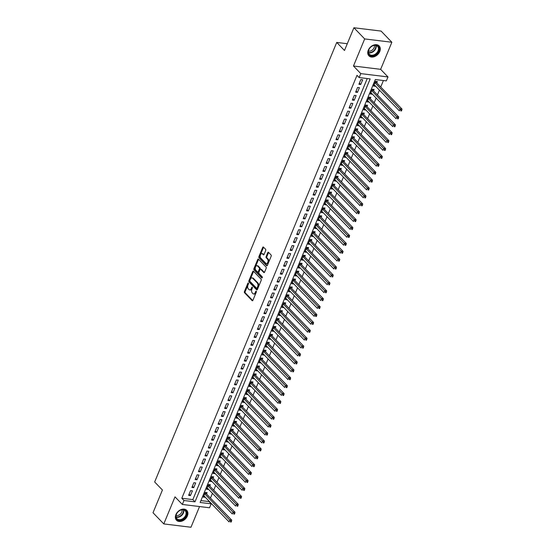 <?xml version="1.0" encoding="UTF-8"?>
<svg xmlns="http://www.w3.org/2000/svg" width="555" height="555" viewBox="0 0 555 555"><rect width="100%" height="100%" fill="white"/><g stroke="black" fill="none" stroke-linecap="round" stroke-linejoin="round"><path stroke-width="0.83" d="M248.376 283.064A0.624 0.368 -83 0 0 247.856 283.3L244.436 291.541A0.895 0.527 -83 0 0 244.54 292.756L252.157 300.657A0.895 0.527 -83 0 0 252.372 300.768A0.895 0.527 -83 0 0 252.9 300.317L256.32 292.076A0.624 0.368 -83 0 0 255.723 291.458L255.286 292.527A2.865 1.679 -83 0 1 253.579 293.97A2.865 1.679 -83 0 1 252.9 293.609L252.268 292.95A2.865 1.679 -83 0 1 251.942 289.058L252.379 287.996A0.624 0.368 -83 0 0 251.79 287.379L251.346 288.447A2.865 1.679 -83 0 1 249.646 289.89A2.865 1.679 -83 0 1 248.966 289.523L248.328 288.864A2.865 1.679 -83 0 1 248.002 284.979L248.446 283.91A0.624 0.368 -83 0 0 248.376 283.064M368.284 50.165A7.118 5.217 136 0 0 368.888 55.812A7.118 5.217 136 0 0 374.625 56.575A7.118 5.217 136 0 0 379.745 51.573A7.118 5.217 136 0 0 379.141 45.926A7.118 5.217 136 0 0 373.404 45.163A7.118 5.217 136 0 0 368.284 50.165M175.907 514.61A7.118 5.217 136 0 0 176.511 520.25A7.118 5.217 136 0 0 182.248 521.013A7.118 5.217 136 0 0 187.368 516.011A7.118 5.217 136 0 0 186.764 510.371A7.118 5.217 136 0 0 181.027 509.601A7.118 5.217 136 0 0 175.907 514.61M265.692 250.52A0.895 0.527 -83 0 0 265.595 249.306L263.458 247.093A0.895 0.527 -83 0 0 263.243 246.975A0.895 0.527 -83 0 0 262.709 247.426L258.921 256.583A0.895 0.527 -83 0 0 259.019 257.798L266.636 265.699A0.895 0.527 -83 0 0 266.851 265.81A0.895 0.527 -83 0 0 267.385 265.366L271.173 256.209A0.895 0.527 -83 0 0 271.076 254.995L268.495 252.317A0.895 0.527 -83 0 0 268.28 252.199A0.895 0.527 -83 0 0 267.746 252.65L266.123 256.57A0.895 0.527 -83 0 0 266.227 257.784L267.503 259.116A2.393 1.401 -83 0 1 267.94 261.877A2.393 1.401 -83 0 1 266.358 263.57A2.393 1.401 -83 0 1 265.789 263.264L260.774 258.061A2.393 1.401 -83 0 1 260.337 255.3A2.393 1.401 -83 0 1 261.925 253.607A2.393 1.401 -83 0 1 262.494 253.912L263.327 254.78A0.895 0.527 -83 0 0 263.542 254.891A0.895 0.527 -83 0 0 264.069 254.44L265.692 250.52M359.154 77.561L360.792 73.607L387.98 76.937L386.342 80.884L375.319 79.538L200.133 502.476L211.157 503.822L209.519 507.776L182.331 504.446L183.969 500.499L194.992 501.845L370.178 78.907L359.154 77.561L356.997 75.32L181.811 498.258L183.969 500.499M182.331 504.446L175.005 496.85L163.787 523.92L153.007 512.744L162.421 490.016L154.665 481.969L336.725 42.43L344.488 50.477L353.903 27.75L364.677 38.926L353.466 66.003L360.792 73.607M253.462 271.222A0.895 0.527 -83 0 0 253.246 271.111A0.895 0.527 -83 0 0 252.712 271.561L248.924 280.719A0.895 0.527 -83 0 0 249.022 281.933L256.639 289.835A0.895 0.527 -83 0 0 256.854 289.946A0.895 0.527 -83 0 0 257.388 289.495L261.176 280.337A0.895 0.527 -83 0 0 261.079 279.123L253.462 271.222M253.919 268.648L257.714 259.497A0.895 0.527 -83 0 1 258.248 259.046A0.895 0.527 -83 0 1 258.457 259.157L266.074 267.059A0.895 0.527 -83 0 1 266.178 268.273L264.555 272.193A0.895 0.527 -83 0 1 264.02 272.644A0.895 0.527 -83 0 1 263.812 272.526L260.718 269.328A0.895 0.527 -83 0 0 260.51 269.21A0.895 0.527 -83 0 0 259.976 269.661L258.901 272.262A0.895 0.527 -83 0 0 258.998 273.476L262.217 276.813A0.624 0.368 -83 0 1 261.766 277.895L254.024 269.869A0.895 0.527 -83 0 1 253.919 268.648L254.655 268.738L258.45 259.587L257.714 259.497M353.903 27.75L381.084 31.08L391.865 42.256L364.677 38.926M163.787 523.92L190.975 527.25L199.543 506.555M375.506 86.094L374.07 84.901M376.81 82.938L377.386 81.557L375.548 81.328L373.584 86.074L375.423 86.302M372.232 93.996L370.796 92.803M373.536 90.847L374.112 89.459L372.273 89.237L370.31 93.982L372.148 94.204M368.957 101.905L367.521 100.712M370.261 98.748L370.837 97.368L368.999 97.139L367.035 101.884L368.874 102.113M365.683 109.807L364.246 108.614M366.987 106.657L367.563 105.27L365.724 105.048L363.761 109.793L365.599 110.015M362.408 117.716L360.972 116.522M363.712 114.559L364.288 113.178L362.45 112.949L360.486 117.695L362.325 117.924M359.134 125.617L357.697 124.424M360.438 122.468L361.014 121.08L359.175 120.858L357.212 125.603L359.05 125.825M355.859 133.526L354.423 132.333M357.163 130.369L357.739 128.989L355.901 128.76L353.937 133.505L355.776 133.734M352.585 141.428L351.149 140.235M353.889 138.278L354.465 136.891L352.626 136.669L350.663 141.414L352.501 141.636M349.31 149.337L347.874 148.143M350.614 146.18L351.19 144.799L349.352 144.577L347.388 149.316L349.227 149.545M346.036 157.238L344.6 156.045M347.34 154.089L347.916 152.701L346.077 152.479L344.114 157.225L345.952 157.447M342.761 165.147L341.325 163.954M344.065 161.991L344.641 160.61L342.803 160.388L340.839 165.126L342.678 165.355M339.487 173.049L338.05 171.856M340.791 169.899L341.367 168.512L339.528 168.29L337.565 173.035L339.403 173.257M336.212 180.958L334.776 179.764M337.516 177.801L338.092 176.421L336.254 176.199L334.29 180.937L336.129 181.166M332.938 188.86L331.501 187.666M334.242 185.71L334.818 184.322L332.979 184.1L331.016 188.846L332.854 189.068M329.663 196.768L328.227 195.575M330.967 193.612L331.543 192.231L329.705 192.009L327.741 196.748L329.58 196.976M326.389 204.67L324.952 203.477M327.693 201.52L328.269 200.14L326.43 199.911L324.467 204.656L326.305 204.878M323.114 212.579L321.678 211.386M324.418 209.422L324.994 208.042L323.156 207.82L321.192 212.558L323.031 212.787M319.84 220.481L318.403 219.287M321.144 217.331L321.72 215.95L319.881 215.722L317.918 220.467L319.756 220.689M316.565 228.389L315.129 227.196M317.869 225.233L318.445 223.852L316.607 223.63L314.643 228.369L316.482 228.598M313.291 236.291L311.854 235.098M314.595 233.142L315.171 231.761L313.332 231.532L311.369 236.277L313.207 236.499M310.016 244.2L308.58 243.007M311.32 241.043L311.896 239.663L310.058 239.441L308.094 244.179L309.933 244.408M306.742 252.102L305.305 250.909M308.046 248.952L308.622 247.572L306.783 247.343L304.82 252.088L306.658 252.31M303.467 260.011L302.031 258.817M304.771 256.854L305.347 255.473L303.509 255.251L301.545 259.99L303.384 260.219M300.193 267.912L298.756 266.719M301.497 264.763L302.073 263.382L300.234 263.153L298.271 267.899L300.109 268.12M296.918 275.821L295.482 274.628M298.222 272.671L298.798 271.284L296.96 271.062L294.996 275.8L296.835 276.029M293.644 283.723L292.207 282.53M294.948 280.573L295.524 279.193L293.685 278.964L291.722 283.709L293.56 283.931M290.369 291.632L288.933 290.438M291.673 288.482L292.249 287.095L290.411 286.873L288.447 291.611L290.286 291.84M287.095 299.534L285.659 298.347M288.399 296.384L288.975 295.003L287.136 294.774L285.173 299.52L287.011 299.742M283.82 307.442L282.384 306.249M285.124 304.293L285.7 302.905L283.862 302.683L281.898 307.421L283.737 307.65M280.546 315.344L279.109 314.158M281.85 312.194L282.426 310.814L280.587 310.585L278.624 315.33L280.462 315.552M277.271 323.253L275.835 322.06M278.575 320.103L279.151 318.716L277.313 318.494L275.349 323.232L277.188 323.461M273.997 331.155L272.56 329.968M275.301 328.005L275.877 326.624L274.038 326.396L272.075 331.141L273.913 331.363M270.722 339.063L269.286 337.87M272.026 335.914L272.602 334.526L270.764 334.304L268.8 339.05L270.639 339.272M267.448 346.965L266.012 345.779M268.752 343.816L269.328 342.435L267.489 342.206L265.526 346.951L267.364 347.173M264.173 354.874L262.737 353.681M265.477 351.724L266.053 350.337L264.215 350.115L262.251 354.86L264.09 355.082M260.899 362.776L259.462 361.589M262.203 359.626L262.779 358.246L260.94 358.017L258.977 362.762L260.815 362.984M257.624 370.685L256.188 369.491M258.928 367.535L259.504 366.147L257.666 365.925L255.702 370.671L257.541 370.893M254.35 378.586L252.913 377.4M255.654 375.437L256.23 374.056L254.391 373.827L252.428 378.572L254.266 378.794M251.075 386.495L249.639 385.302M252.379 383.345L252.955 381.958L251.117 381.736L249.153 386.481L250.992 386.703M247.801 394.404L246.364 393.211M249.105 391.247L249.681 389.867L247.842 389.638L245.879 394.383L247.717 394.605M244.526 402.306L243.09 401.112M245.83 399.156L246.406 397.769L244.568 397.546L242.604 402.292L244.443 402.514M241.252 410.214L239.815 409.021M242.556 407.058L243.132 405.677L241.293 405.448L239.33 410.194L241.168 410.423M237.977 418.116L236.541 416.923M239.281 414.967L239.857 413.579L238.019 413.357L236.055 418.102L237.894 418.324M234.703 426.025L233.267 424.832M236.007 422.868L236.583 421.488L234.744 421.259L232.781 426.004L234.619 426.233M231.428 433.927L229.992 432.733M232.732 430.777L233.308 429.39L231.47 429.168L229.506 433.913L231.345 434.135M228.154 441.835L226.718 440.642M229.458 438.679L230.034 437.298L228.195 437.069L226.232 441.815L228.07 442.044M224.879 449.737L223.443 448.544M226.183 446.588L226.759 445.2L224.921 444.978L222.957 449.723L224.796 449.945M221.605 457.646L220.168 456.453M222.909 454.489L223.485 453.109L221.646 452.88L219.683 457.625L221.521 457.854M218.33 465.548L216.894 464.355M219.634 462.398L220.21 461.011L218.372 460.789L216.408 465.534L218.247 465.756M215.056 473.457L213.62 472.263M216.36 470.3L216.936 468.919L215.097 468.691L213.134 473.436L214.972 473.665M211.781 481.358L210.345 480.165M213.085 478.209L213.661 476.821L211.823 476.599L209.859 481.345L211.698 481.567M208.507 489.267L207.071 488.074M209.811 486.111L210.387 484.73L208.548 484.508L206.585 489.246L208.423 489.475M190.58 490.613L188.617 495.358L190.448 495.58L192.418 490.835L190.58 490.613M193.855 482.704L191.891 487.45L193.723 487.672L195.693 482.933L193.855 482.704M197.129 474.802L195.166 479.541L196.997 479.77L198.968 475.024L197.129 474.802M200.404 466.894L198.44 471.639L200.272 471.861L202.242 467.123L200.404 466.894M203.678 458.992L201.715 463.73L203.546 463.959L205.517 459.214L203.678 458.992M206.953 451.083L204.989 455.828L206.821 456.05L208.791 451.312L206.953 451.083M210.227 443.181L208.264 447.92L210.095 448.149L212.065 443.403L210.227 443.181M213.502 435.273L211.538 440.018L213.37 440.24L215.34 435.502L213.502 435.273M216.776 427.371L214.813 432.109L216.644 432.338L218.614 427.593L216.776 427.371M220.051 419.462L218.087 424.207L219.919 424.429L221.889 419.691L220.051 419.462M223.325 411.56L221.362 416.299L223.193 416.527L225.163 411.782L223.325 411.56M226.6 403.651L224.636 408.397L226.468 408.619L228.438 403.88L226.6 403.651M229.874 395.75L227.911 400.488L229.742 400.717L231.713 395.972L229.874 395.75M233.149 387.841L231.185 392.586L233.017 392.808L234.987 388.07L233.149 387.841M236.423 379.939L234.46 384.677L236.291 384.906L238.261 380.161L236.423 379.939M239.698 372.03L237.734 376.776L239.566 376.998L241.536 372.259L239.698 372.03M242.972 364.129L241.009 368.867L242.84 369.096L244.81 364.351L242.972 364.129M246.247 356.22L244.283 360.965L246.115 361.187L248.085 356.449L246.247 356.22M249.521 348.318L247.558 353.056L249.389 353.285L251.359 348.54L249.521 348.318M252.796 340.409L250.832 345.154L252.664 345.376L254.634 340.631L252.796 340.409M256.07 332.507L254.107 337.246L255.938 337.475L257.909 332.729L256.07 332.507M259.345 324.599L257.381 329.344L259.213 329.566L261.183 324.821L259.345 324.599M262.619 316.697L260.656 321.435L262.487 321.664L264.457 316.919L262.619 316.697M265.894 308.788L263.93 313.533L265.762 313.755L267.732 309.01L265.894 308.788M269.168 300.886L267.205 305.625L269.036 305.854L271.006 301.108L269.168 300.886M272.443 292.978L270.479 297.723L272.311 297.945L274.281 293.2L272.443 292.978M275.717 285.076L273.754 289.814L275.585 290.043L277.555 285.298L275.717 285.076M278.992 277.167L277.028 281.912L278.86 282.134L280.83 277.389L278.992 277.167M282.266 269.258L280.303 274.003L282.134 274.232L284.104 269.487L282.266 269.258M285.541 261.356L283.577 266.102L285.409 266.324L287.379 261.578L285.541 261.356M288.815 253.448L286.852 258.193L288.683 258.422L290.653 253.677L288.815 253.448M292.09 245.546L290.126 250.291L291.958 250.513L293.928 245.768L292.09 245.546M295.364 237.637L293.401 242.382L295.232 242.611L297.202 237.866L295.364 237.637M298.639 229.735L296.675 234.481L298.507 234.703L300.477 229.957L298.639 229.735M301.913 221.827L299.95 226.572L301.781 226.801L303.751 222.055L301.913 221.827M305.188 213.925L303.224 218.67L305.056 218.892L307.026 214.147L305.188 213.925M308.462 206.016L306.499 210.761L308.33 210.99L310.3 206.245L308.462 206.016M311.737 198.114L309.773 202.859L311.605 203.081L313.575 198.336L311.737 198.114M315.011 190.205L313.048 194.951L314.879 195.173L316.85 190.434L315.011 190.205M318.286 182.304L316.322 187.049L318.154 187.271L320.124 182.526L318.286 182.304M321.56 174.395L319.597 179.14L321.428 179.362L323.399 174.624L321.56 174.395M324.835 166.493L322.871 171.238L324.703 171.46L326.673 166.715L324.835 166.493M328.109 158.584L326.146 163.33L327.977 163.552L329.947 158.813L328.109 158.584M331.384 150.682L329.42 155.428L331.252 155.65L333.222 150.905L331.384 150.682M334.658 142.774L332.695 147.519L334.526 147.741L336.497 143.003L334.658 142.774M337.933 134.872L335.969 139.61L337.801 139.839L339.771 135.094L337.933 134.872M341.207 126.963L339.244 131.708L341.075 131.93L343.046 127.192L341.207 126.963M344.482 119.061L342.518 123.8L344.35 124.029L346.32 119.283L344.482 119.061M347.756 111.153L345.793 115.898L347.624 116.12L349.594 111.382L347.756 111.153M351.031 103.251L349.067 107.989L350.899 108.218L352.869 103.473L351.031 103.251M354.305 95.342L352.342 100.087L354.173 100.309L356.144 95.571L354.305 95.342M357.58 87.44L355.616 92.179L357.448 92.407L359.418 87.662L357.58 87.44M181.811 498.258L192.835 499.611L367.243 78.546M360.722 84.499L362.692 79.76L360.854 79.531L358.891 84.277L360.722 84.499L359.376 83.097M200.91 500.596L208.999 501.588L209.145 501.227M210.456 498.078L212.419 493.326M213.73 490.176L215.694 485.417M217.005 482.267L218.968 477.515M220.279 474.365L222.243 469.606M223.554 466.457L225.517 461.704M226.828 458.555L228.792 453.796M230.103 450.646L232.066 445.894M233.377 442.744L235.341 437.985M236.652 434.836L238.615 430.083M239.926 426.934L241.89 422.175M243.201 419.025L245.164 414.273M246.475 411.123L248.439 406.364M249.75 403.214L251.713 398.462M253.025 395.313L254.988 390.553M256.299 387.404L258.262 382.652M259.574 379.495L261.537 374.743M262.848 371.593L264.811 366.841M266.123 363.685L268.086 358.932M269.397 355.783L271.36 351.031M272.671 347.874L274.635 343.122M275.946 339.972L277.909 335.22M279.221 332.063L281.184 327.311M282.495 324.162L284.458 319.409M285.769 316.253L287.733 311.501M289.044 308.351L291.007 303.599M292.318 300.442L294.282 295.69M295.593 292.541L297.556 287.788M298.868 284.632L300.831 279.88M302.142 276.73L304.105 271.978M305.416 268.821L307.38 264.069M308.691 260.919L310.654 256.167M311.966 253.011L313.929 248.258M315.24 245.109L317.203 240.357M318.514 237.2L320.478 232.448M321.789 229.298L323.752 224.546M325.063 221.389L327.027 216.637M328.338 213.488L330.301 208.736M331.613 205.579L333.576 200.827M334.887 197.677L336.85 192.925M338.161 189.768L340.125 185.016M341.436 181.867L343.399 177.107M344.71 173.958L346.674 169.206M347.985 166.056L349.948 161.297M351.26 158.147L353.223 153.395M354.534 150.245L356.497 145.486M357.808 142.337L359.772 137.584M361.083 134.435L363.046 129.676M364.358 126.526L366.321 121.774M367.632 118.624L369.595 113.865M370.906 110.716L372.87 105.963M374.181 102.814L376.144 98.055M377.456 94.905L379.419 90.153M380.73 87.003L383.408 80.53M206.536 494.019L207.112 492.632L205.274 492.41L203.31 497.155L205.232 497.169M347.284 43.72L336.725 42.43M353.466 66.003L380.647 69.333L391.865 42.256M380.647 69.333L387.98 76.937M208.999 501.588L211.157 503.822M192.835 499.611L194.992 501.845M205.149 497.377L203.796 495.976M190.448 495.58L189.102 494.179M193.723 487.672L192.377 486.277M196.997 479.77L195.651 478.368M200.272 471.861L198.926 470.467M203.546 463.959L202.2 462.558M206.821 456.05L205.475 454.656M210.095 448.149L208.749 446.747M213.37 440.24L212.024 438.845M216.644 432.338L215.298 430.937M219.919 424.429L218.573 423.028M223.193 416.527L221.847 415.126M226.468 408.619L225.122 407.217M229.742 400.717L228.396 399.316M233.017 392.808L231.671 391.407M236.291 384.906L234.945 383.505M239.566 376.998L238.22 375.596M242.84 369.096L241.494 367.694M246.115 361.187L244.769 359.786M249.389 353.285L248.043 351.884M252.664 345.376L251.318 343.975M255.938 337.475L254.592 336.073M259.213 329.566L257.867 328.165M262.487 321.664L261.141 320.263M265.762 313.755L264.416 312.354M269.036 305.854L267.69 304.452M272.311 297.945L270.965 296.543M275.585 290.043L274.239 288.642M278.86 282.134L277.514 280.733M282.134 274.232L280.788 272.831M285.409 266.324L284.063 264.922M288.683 258.422L287.337 257.021M291.958 250.513L290.612 249.112M295.232 242.611L293.886 241.21M298.507 234.703L297.161 233.301M301.781 226.801L300.435 225.399M305.056 218.892L303.71 217.491M308.33 210.99L306.984 209.589M311.605 203.081L310.259 201.68M314.879 195.173L313.533 193.778M318.154 187.271L316.808 185.87M321.428 179.362L320.082 177.968M324.703 171.46L323.357 170.059M327.977 163.552L326.631 162.157M331.252 155.65L329.906 154.248M334.526 147.741L333.18 146.347M337.801 139.839L336.455 138.438M341.075 131.93L339.729 130.536M344.35 124.029L343.004 122.627M347.624 116.12L346.278 114.725M350.899 108.218L349.553 106.817M354.173 100.309L352.827 98.915M357.448 92.407L356.102 91.006M249.646 289.89L250.381 289.974A2.865 1.679 -83 0 0 252.081 288.538L251.346 288.447M252.456 287.629L252.081 288.538M253.579 293.97L254.315 294.06A2.865 1.679 -83 0 0 256.022 292.617L255.286 292.527M256.396 291.715L256.022 292.617M248.522 283.55L245.171 291.632A0.895 0.527 -83 0 0 245.275 292.846L252.74 300.588M253.614 271.381A0.895 0.527 -83 0 0 253.448 271.652L249.66 280.809A0.895 0.527 -83 0 0 249.757 282.023L257.229 289.765M249.868 280.476A0.624 0.368 -83 0 0 249.937 281.329L256.625 288.26A0.624 0.368 -83 0 0 257.145 288.024L257.617 286.9A2.865 1.679 -83 0 0 257.291 283.015L252.719 278.277A2.865 1.679 -83 0 0 252.039 277.909A2.865 1.679 -83 0 0 250.333 279.352L249.868 280.476M257.36 288.35A0.624 0.368 -83 0 0 257.881 288.114L257.145 288.024M252.039 277.909L252.775 278A2.865 1.679 -83 0 1 253.455 278.367L258.019 283.106A2.865 1.679 -83 0 1 258.346 286.99L257.881 288.114M264.395 272.463L261.454 269.418A0.895 0.527 -83 0 0 261.245 269.3A0.895 0.527 -83 0 0 261.01 269.362M262.258 277.729L254.759 269.959L254.024 269.869M257.513 265.998A2.393 1.401 -83 0 0 256.944 265.699A2.393 1.401 -83 0 0 255.362 267.385A2.393 1.401 -83 0 0 255.793 270.153L257.562 271.985A0.895 0.527 -83 0 0 257.777 272.096A0.895 0.527 -83 0 0 258.304 271.645L259.386 269.05A0.895 0.527 -83 0 0 259.282 267.829L257.513 265.998L258.248 266.088A2.393 1.401 -83 0 0 257.68 265.789L256.944 265.699M258.297 272.075A0.895 0.527 -83 0 0 258.512 272.186A0.895 0.527 -83 0 0 259.039 271.735L258.304 271.645M258.248 266.088L260.017 267.919A0.895 0.527 -83 0 1 260.115 269.14L259.039 271.735M254.655 268.738A0.895 0.527 -83 0 0 254.759 269.959M261.925 253.607L262.661 253.697A2.393 1.401 -83 0 1 263.23 254.003L263.909 254.71M266.358 263.57L267.087 263.66A2.393 1.401 -83 0 0 268.675 261.967A2.393 1.401 -83 0 0 268.238 259.206L267.503 259.116M268.641 252.47A0.895 0.527 -83 0 0 268.481 252.74L266.858 256.66A0.895 0.527 -83 0 0 266.962 257.874L268.238 259.206M263.604 247.246A0.895 0.527 -83 0 0 263.445 247.516L259.657 256.674A0.895 0.527 -83 0 0 259.754 257.888L267.219 265.63M203.879 495.768L229.062 521.887L229.881 519.91L231.719 520.132L206.196 493.659A0.916 0.534 97 0 1 206.058 493.437L205.676 492.458M230.748 521.152L230.415 521.943L231.151 522.033L231.484 521.242L230.748 521.152L204.698 493.79M231.151 522.033L230.415 521.943M231.719 520.132L231.484 521.242M186.251 515.56A6.161 4.516 -44 0 1 179.085 520.285A6.161 4.516 -44 0 1 176.33 514.346A6.161 4.516 -44 0 1 183.504 509.615A6.161 4.516 -44 0 1 186.251 515.56M176.483 514.166A5.703 4.176 136 0 0 176.969 518.689A5.703 4.176 136 0 0 181.568 519.3A5.703 4.176 136 0 0 185.668 515.29A5.703 4.176 136 0 0 185.183 510.767A5.703 4.176 136 0 0 180.583 510.156A5.703 4.176 136 0 0 176.483 514.166M182.012 509.788A4.489 3.288 -44 0 1 181.749 512.119A4.489 3.288 -44 0 1 176.108 515.484M176.199 519.862L176.136 519.792A7.076 5.182 136 0 0 176.199 519.862A7.076 5.182 136 0 0 181.901 520.625A7.076 5.182 136 0 0 186.986 515.65A7.076 5.182 136 0 0 186.383 510.045A7.076 5.182 136 0 0 186.314 509.969L186.383 510.045M374.237 55.438A6.161 4.516 -44 0 1 368.27 52.656A6.161 4.516 -44 0 1 373.106 45.586A6.161 4.516 -44 0 1 379.072 48.368A6.161 4.516 -44 0 1 374.237 55.438M372.932 45.725A5.703 4.176 136 0 0 369.346 54.244A5.703 4.176 136 0 0 373.98 54.848A5.703 4.176 136 0 0 377.56 46.329A5.703 4.176 136 0 0 372.932 45.725M374.396 45.35A4.489 3.288 -44 0 1 370.92 50.824A4.489 3.288 -44 0 1 368.485 51.046M368.575 55.424L368.513 55.354A7.076 5.182 136 0 0 368.575 55.424A7.076 5.182 136 0 0 374.32 56.166A7.076 5.182 136 0 0 378.76 45.6A7.076 5.182 136 0 0 378.69 45.531L378.76 45.6M207.154 487.866L232.337 513.979L233.155 512.001L234.994 512.23L209.471 485.757A0.916 0.534 97 0 1 209.332 485.528L208.951 484.557M234.023 513.243L233.69 514.034L234.425 514.124L234.758 513.333L234.023 513.243L207.972 485.889M234.425 514.124L233.69 514.034M234.994 512.23L234.758 513.333M210.428 479.957L235.611 506.077L236.43 504.1L238.268 504.322L212.745 477.848A0.916 0.534 97 0 1 212.607 477.626L212.225 476.648M237.297 505.341L236.964 506.132L237.7 506.222L238.033 505.432L237.297 505.341L211.247 477.98M237.7 506.222L236.964 506.132M238.268 504.322L238.033 505.432M213.703 472.055L238.886 498.168L239.704 496.191L241.543 496.42L216.02 469.946A0.916 0.534 97 0 1 215.881 469.717L215.5 468.746M240.572 497.433L240.239 498.223L240.974 498.314L241.307 497.523L240.572 497.433L214.521 470.078M240.974 498.314L240.239 498.223M241.543 496.42L241.307 497.523M216.977 464.146L242.16 490.266L242.979 488.289L244.817 488.511L219.294 462.037A0.916 0.534 97 0 1 219.156 461.815L218.774 460.837M243.846 489.531L243.513 490.322L244.249 490.412L244.582 489.621L243.846 489.531L217.796 462.169M244.249 490.412L243.513 490.322M244.817 488.511L244.582 489.621M220.252 456.245L245.435 482.357L246.253 480.38L248.092 480.609L222.569 454.136A0.916 0.534 97 0 1 222.43 453.907L222.049 452.935M247.121 481.622L246.788 482.413L247.523 482.503L247.856 481.712L247.121 481.622L221.07 454.267M247.523 482.503L246.788 482.413M248.092 480.609L247.856 481.712M223.526 448.336L248.709 474.449L249.528 472.478L251.366 472.7L225.843 446.227A0.916 0.534 97 0 1 225.705 446.005L225.323 445.027M250.395 473.72L250.062 474.511L250.798 474.601L251.131 473.81L250.395 473.72L224.345 446.359M250.798 474.601L250.062 474.511M251.366 472.7L251.131 473.81M226.801 440.434L251.984 466.547L252.802 464.57L254.641 464.799L229.118 438.325A0.916 0.534 97 0 1 228.979 438.096L228.598 437.118M253.67 465.812L253.344 466.602L254.072 466.693L254.405 465.902L253.67 465.812L227.619 438.457M254.072 466.693L253.344 466.602M254.641 464.799L254.405 465.902M230.075 432.525L255.258 458.638L256.077 456.668L257.915 456.89L232.392 430.416A0.916 0.534 97 0 1 232.254 430.194L231.872 429.216M256.944 457.91L256.618 458.701L257.347 458.784L257.68 458L256.944 457.91L230.894 430.548M257.347 458.784L256.618 458.701M257.915 456.89L257.68 458M233.35 424.624L258.533 450.736L259.351 448.759L261.19 448.981L235.667 422.515A0.916 0.534 97 0 1 235.528 422.286L235.147 421.307M260.219 450.001L259.893 450.792L260.621 450.882L260.954 450.091L260.219 450.001L234.168 422.646M260.621 450.882L259.893 450.792M261.19 448.981L260.954 450.091M236.624 416.715L261.807 442.828L262.626 440.857L264.464 441.079L238.941 414.606A0.916 0.534 97 0 1 238.803 414.384L238.421 413.406M263.493 442.099L263.167 442.883L263.896 442.973L264.229 442.189L263.493 442.099L237.443 414.738M263.896 442.973L263.167 442.883M264.464 441.079L264.229 442.189M239.899 408.813L265.082 434.926L265.9 432.949L267.739 433.171L242.216 406.704A0.916 0.534 97 0 1 242.077 406.475L241.696 405.497M266.768 434.19L266.442 434.981L267.17 435.071L267.503 434.281L266.768 434.19L240.717 406.836M267.17 435.071L266.442 434.981M267.739 433.171L267.503 434.281M243.173 400.904L268.356 427.017L269.175 425.047L271.013 425.269L245.49 398.795A0.916 0.534 97 0 1 245.352 398.573L244.97 397.595M270.042 426.289L269.716 427.072L270.445 427.163L270.778 426.372L270.042 426.289L243.992 398.927M270.445 427.163L269.716 427.072M271.013 425.269L270.778 426.372M246.448 393.002L271.631 419.115L272.45 417.138L274.288 417.36L248.765 390.893A0.916 0.534 97 0 1 248.626 390.664L248.245 389.686M273.317 418.38L272.991 419.171L273.719 419.261L274.052 418.47L273.317 418.38L247.266 391.025M273.719 419.261L272.991 419.171M274.288 417.36L274.052 418.47M249.722 385.094L274.905 411.206L275.724 409.236L277.562 409.458L252.039 382.985A0.916 0.534 97 0 1 251.901 382.763L251.519 381.785M276.591 410.471L276.265 411.262L276.994 411.352L277.327 410.561L276.591 410.471L250.541 383.116M276.994 411.352L276.265 411.262M277.562 409.458L277.327 410.561M252.997 377.192L278.18 403.305L278.999 401.327L280.837 401.549L255.314 375.083A0.916 0.534 97 0 1 255.175 374.854L254.794 373.876M279.866 402.569L279.54 403.36L280.268 403.45L280.601 402.659L279.866 402.569L253.815 375.215M280.268 403.45L279.54 403.36M280.837 401.549L280.601 402.659M256.271 369.283L281.454 395.396L282.273 393.419L284.111 393.648L258.588 367.174A0.916 0.534 97 0 1 258.45 366.952L258.068 365.974M283.14 394.66L282.814 395.451L283.543 395.542L283.876 394.751L283.14 394.66L257.09 367.306M283.543 395.542L282.814 395.451M284.111 393.648L283.876 394.751M259.546 361.381L284.729 387.494L285.548 385.517L287.386 385.739L261.863 359.272A0.916 0.534 97 0 1 261.724 359.043L261.343 358.065M286.415 386.759L286.089 387.55L286.817 387.64L287.15 386.849L286.415 386.759L260.364 359.404M286.817 387.64L286.089 387.55M287.386 385.739L287.15 386.849M262.82 353.473L288.003 379.585L288.822 377.608L290.66 377.837L265.137 351.364A0.916 0.534 97 0 1 264.999 351.142L264.617 350.163M289.689 378.85L289.363 379.641L290.092 379.731L290.425 378.94L289.689 378.85L263.639 351.495M290.092 379.731L289.363 379.641M290.66 377.837L290.425 378.94M266.095 345.571L291.278 371.683L292.096 369.706L293.935 369.928L268.412 343.462A0.916 0.534 97 0 1 268.273 343.233L267.892 342.255M292.964 370.948L292.638 371.739L293.366 371.829L293.699 371.038L292.964 370.948L266.913 343.594M293.366 371.829L292.638 371.739M293.935 369.928L293.699 371.038M269.369 337.662L294.552 363.775L295.371 361.798L297.209 362.026L271.686 335.553A0.916 0.534 97 0 1 271.548 335.331L271.166 334.353M296.238 363.039L295.912 363.83L296.641 363.92L296.974 363.13L296.238 363.039L270.188 335.685M296.641 363.92L295.912 363.83M297.209 362.026L296.974 363.13M272.644 329.76L297.827 355.873L298.646 353.896L300.484 354.118L274.961 327.651A0.916 0.534 97 0 1 274.822 327.422L274.441 326.444M299.513 355.138L299.187 355.928L299.915 356.019L300.248 355.228L299.513 355.138L273.462 327.783M299.915 356.019L299.187 355.928M300.484 354.118L300.248 355.228M275.918 321.851L301.101 347.964L301.92 345.987L303.758 346.216L278.235 319.742A0.916 0.534 97 0 1 278.097 319.52L277.715 318.542M302.787 347.229L302.461 348.02L303.19 348.11L303.523 347.319L302.787 347.229L276.737 319.874M303.19 348.11L302.461 348.02M303.758 346.216L303.523 347.319M279.193 313.95L304.376 340.062L305.195 338.085L307.033 338.307L281.51 311.841A0.916 0.534 97 0 1 281.371 311.612L280.99 310.633M306.062 339.327L305.736 340.118L306.464 340.208L306.797 339.417L306.062 339.327L280.011 311.972M306.464 340.208L305.736 340.118M307.033 338.307L306.797 339.417M282.467 306.041L307.65 332.154L308.469 330.176L310.307 330.405L284.784 303.932A0.916 0.534 97 0 1 284.646 303.71L284.264 302.732M309.336 331.418L309.01 332.209L309.739 332.299L310.072 331.508L309.336 331.418L283.286 304.064M309.739 332.299L309.01 332.209M310.307 330.405L310.072 331.508M285.742 298.139L310.925 324.252L311.743 322.275L313.582 322.497L288.059 296.023A0.916 0.534 97 0 1 287.92 295.801L287.539 294.823M312.611 323.516L312.285 324.307L313.013 324.397L313.346 323.607L312.611 323.516L286.56 296.162M313.013 324.397L312.285 324.307M313.582 322.497L313.346 323.607M289.016 290.23L314.199 316.343L315.018 314.366L316.856 314.595L291.333 288.121A0.916 0.534 97 0 1 291.195 287.899L290.813 286.921M315.885 315.608L315.559 316.399L316.288 316.489L316.621 315.698L315.885 315.608L289.835 288.253M316.288 316.489L315.559 316.399M316.856 314.595L316.621 315.698M292.291 282.328L317.474 308.441L318.293 306.464L320.131 306.686L294.608 280.213A0.916 0.534 97 0 1 294.469 279.991L294.088 279.012M319.16 307.706L318.834 308.497L319.562 308.587L319.895 307.796L319.16 307.706L293.109 280.351M319.562 308.587L318.834 308.497M320.131 306.686L319.895 307.796M295.565 274.42L320.748 300.532L321.567 298.555L323.405 298.784L297.882 272.311A0.916 0.534 97 0 1 297.744 272.089L297.362 271.111M322.434 299.797L322.108 300.588L322.837 300.678L323.17 299.887L322.434 299.797L296.384 272.443M322.837 300.678L322.108 300.588M323.405 298.784L323.17 299.887M298.84 266.511L324.023 292.631L324.841 290.653L326.68 290.875L301.157 264.402A0.916 0.534 97 0 1 301.018 264.18L300.637 263.202M325.709 291.895L325.383 292.686L326.111 292.776L326.444 291.986L325.709 291.895L299.658 264.541M326.111 292.776L325.383 292.686M326.68 290.875L326.444 291.986M302.114 258.609L327.297 284.722L328.116 282.745L329.954 282.974L304.431 256.5A0.916 0.534 97 0 1 304.293 256.278L303.911 255.3M328.983 283.987L328.657 284.777L329.386 284.868L329.719 284.077L328.983 283.987L302.933 256.632M329.386 284.868L328.657 284.777M329.954 282.974L329.719 284.077M305.389 250.7L330.572 276.82L331.39 274.843L333.229 275.065L307.706 248.591A0.916 0.534 97 0 1 307.567 248.369L307.186 247.391M332.258 276.085L331.932 276.876L332.66 276.966L332.993 276.175L332.258 276.085L306.207 248.73M332.66 276.966L331.932 276.876M333.229 275.065L332.993 276.175M308.663 242.799L333.846 268.911L334.665 266.934L336.503 267.163L310.98 240.69A0.916 0.534 97 0 1 310.842 240.468L310.46 239.489M335.532 268.176L335.206 268.967L335.935 269.057L336.268 268.266L335.532 268.176L309.482 240.821M335.935 269.057L335.206 268.967M336.503 267.163L336.268 268.266M311.938 234.89L337.121 261.01L337.94 259.032L339.778 259.254L314.255 232.781A0.916 0.534 97 0 1 314.116 232.559L313.735 231.581M338.807 260.274L338.481 261.065L339.209 261.155L339.542 260.364L338.807 260.274L312.756 232.92M339.209 261.155L338.481 261.065M339.778 259.254L339.542 260.364M315.212 226.988L340.395 253.101L341.214 251.124L343.052 251.353L317.529 224.879A0.916 0.534 97 0 1 317.391 224.657L317.009 223.679M342.081 252.365L341.755 253.156L342.484 253.246L342.817 252.456L342.081 252.365L316.031 225.011M342.484 253.246L341.755 253.156M343.052 251.353L342.817 252.456M318.487 219.079L343.67 245.199L344.488 243.222L346.327 243.444L320.804 216.97A0.916 0.534 97 0 1 320.665 216.748L320.284 215.77M345.356 244.464L345.03 245.254L345.758 245.345L346.091 244.554L345.356 244.464L319.305 217.109M345.758 245.345L345.03 245.254M346.327 243.444L346.091 244.554M321.761 211.177L346.944 237.29L347.763 235.313L349.601 235.542L324.078 209.069A0.916 0.534 97 0 1 323.94 208.847L323.558 207.868M348.63 236.555L348.304 237.346L349.033 237.436L349.366 236.645L348.63 236.555L322.58 209.2M349.033 237.436L348.304 237.346M349.601 235.542L349.366 236.645M325.036 203.269L350.219 229.388L351.037 227.411L352.876 227.633L327.353 201.16A0.916 0.534 97 0 1 327.214 200.938L326.833 199.96M351.905 228.653L351.579 229.444L352.307 229.534L352.64 228.743L351.905 228.653L325.854 201.299M352.307 229.534L351.579 229.444M352.876 227.633L352.64 228.743M328.31 195.367L353.493 221.48L354.312 219.502L356.15 219.731L330.627 193.258A0.916 0.534 97 0 1 330.489 193.036L330.107 192.058M355.179 220.744L354.853 221.535L355.582 221.625L355.915 220.834L355.179 220.744L329.129 193.39M355.582 221.625L354.853 221.535M356.15 219.731L355.915 220.834M331.585 187.458L356.768 213.578L357.587 211.601L359.425 211.823L333.902 185.349A0.916 0.534 97 0 1 333.763 185.127L333.382 184.149M358.454 212.843L358.128 213.633L358.856 213.724L359.189 212.933L358.454 212.843L332.403 185.481M358.856 213.724L358.128 213.633M359.425 211.823L359.189 212.933M334.859 179.556L360.042 205.669L360.861 203.692L362.699 203.921L337.176 177.447A0.916 0.534 97 0 1 337.038 177.225L336.656 176.247M361.728 204.934L361.402 205.725L362.131 205.815L362.464 205.024L361.728 204.934L335.678 177.579M362.131 205.815L361.402 205.725M362.699 203.921L362.464 205.024M338.134 171.648L363.317 197.767L364.135 195.79L365.974 196.012L340.451 169.539A0.916 0.534 97 0 1 340.312 169.317L339.931 168.338M365.003 197.032L364.677 197.823L365.405 197.913L365.738 197.122L365.003 197.032L338.952 169.67M365.405 197.913L364.677 197.823M365.974 196.012L365.738 197.122M341.408 163.746L366.591 189.859L367.41 187.881L369.248 188.11L343.725 161.637A0.916 0.534 97 0 1 343.587 161.408L343.205 160.437M368.277 189.123L367.951 189.914L368.68 190.004L369.013 189.213L368.277 189.123L342.227 161.769M368.68 190.004L367.951 189.914M369.248 188.11L369.013 189.213M344.69 155.837L369.866 181.957L370.685 179.98L372.523 180.202L347 153.728A0.916 0.534 97 0 1 346.861 153.506L346.48 152.528M371.552 181.221L371.226 182.012L371.954 182.102L372.287 181.312L371.552 181.221L345.508 153.86M371.954 182.102L371.226 182.012M372.523 180.202L372.287 181.312M347.964 147.935L373.14 174.048L373.959 172.071L375.797 172.3L350.274 145.826A0.916 0.534 97 0 1 350.136 145.597L349.754 144.626M374.826 173.313L374.5 174.103L375.229 174.194L375.562 173.403L374.826 173.313L348.783 145.958M375.229 174.194L374.5 174.103M375.797 172.3L375.562 173.403M351.239 140.026L376.415 166.146L377.233 164.169L379.072 164.391L353.549 137.917A0.916 0.534 97 0 1 353.41 137.695L353.029 136.717M378.101 165.411L377.775 166.202L378.503 166.292L378.836 165.501L378.101 165.411L352.057 138.049M378.503 166.292L377.775 166.202M379.072 164.391L378.836 165.501M354.513 132.125L379.689 158.237L380.508 156.26L382.346 156.489L356.823 130.016A0.916 0.534 97 0 1 356.685 129.787L356.303 128.816M381.375 157.502L381.049 158.293L381.778 158.383L382.111 157.592L381.375 157.502L355.332 130.147M381.778 158.383L381.049 158.293M382.346 156.489L382.111 157.592M357.788 124.216L382.964 150.336L383.783 148.358L385.621 148.58L360.098 122.107A0.916 0.534 97 0 1 359.959 121.885L359.578 120.907M384.65 149.6L384.324 150.391L385.052 150.481L385.385 149.69L384.65 149.6L358.606 122.239M385.052 150.481L384.324 150.391M385.621 148.58L385.385 149.69M361.062 116.314L386.238 142.427L387.057 140.45L388.895 140.679L363.372 114.205A0.916 0.534 97 0 1 363.234 113.976L362.852 113.005M387.924 141.691L387.598 142.482L388.327 142.573L388.66 141.782L387.924 141.691L361.881 114.337M388.327 142.573L387.598 142.482M388.895 140.679L388.66 141.782M364.337 108.405L389.513 134.518L390.332 132.548L392.17 132.77L366.647 106.296A0.916 0.534 97 0 1 366.508 106.074L366.127 105.096M391.199 133.79L390.873 134.581L391.601 134.664L391.934 133.88L391.199 133.79L365.155 106.428M391.601 134.664L390.873 134.581M392.17 132.77L391.934 133.88M367.611 100.504L392.787 126.616L393.606 124.639L395.444 124.868L369.921 98.395A0.916 0.534 97 0 1 369.783 98.166L369.401 97.187M394.473 125.881L394.147 126.672L394.876 126.762L395.209 125.971L394.473 125.881L368.43 98.526M394.876 126.762L394.147 126.672M395.444 124.868L395.209 125.971M370.886 92.595L396.062 118.708L396.881 116.737L398.719 116.959L373.196 90.486A0.916 0.534 97 0 1 373.057 90.264L372.676 89.286M397.748 117.979L397.422 118.77L398.15 118.853L398.483 118.069L397.748 117.979L371.704 90.618M398.15 118.853L397.422 118.77M398.719 116.959L398.483 118.069M374.16 84.693L399.336 110.806L400.155 108.829L401.993 109.051L376.47 82.584A0.916 0.534 97 0 1 376.332 82.355L375.95 81.377M401.022 110.07L400.696 110.861L401.425 110.951L401.758 110.161L401.022 110.07L374.979 82.716M401.425 110.951L400.696 110.861M401.993 109.051L401.758 110.161M248.515 283.376L247.856 283.3M256.382 291.541L255.723 291.458M252.449 287.462L251.79 287.379M252.601 300.713L252.157 300.657M245.275 292.846L244.54 292.756M245.171 291.632L244.436 291.541M257.09 289.89L256.639 289.835M249.757 282.023L249.022 281.933M249.66 280.809L248.924 280.719M253.448 271.652L252.712 271.561M258.346 286.99L257.617 286.9M258.019 283.106L257.291 283.015M253.455 278.367L252.719 278.277M264.256 272.581L263.812 272.526M261.454 269.418L260.718 269.328M260.115 269.14L259.386 269.05M260.017 267.919L259.282 267.829M263.771 254.835L263.327 254.78M263.23 254.003L262.494 253.912M266.962 257.874L266.227 257.784M266.858 256.66L266.123 256.57M268.481 252.74L267.746 252.65M267.087 265.755L266.636 265.699M259.754 257.888L259.019 257.798M259.657 256.674L258.921 256.583M263.445 247.516L262.709 247.426M206.196 493.659L204.823 493.492M206.058 493.437L204.906 493.298M183.74 509.913A5.703 4.176 -44 0 1 183.421 512.959A5.703 4.176 -44 0 1 176.171 517.211M176.095 516.851A5.515 4.045 136 0 0 183.06 512.723A5.515 4.045 136 0 0 183.379 509.83M376.117 45.475A5.703 4.176 -44 0 1 371.732 52.517A5.703 4.176 -44 0 1 368.548 52.774M368.471 52.413A5.515 4.045 136 0 0 371.503 52.149A5.515 4.045 136 0 0 375.756 45.385M209.471 485.757L208.097 485.59M209.332 485.528L208.18 485.389M212.745 477.848L211.372 477.682M212.607 477.626L211.455 477.487M216.02 469.946L214.646 469.78M215.881 469.717L214.729 469.579M219.294 462.037L217.921 461.871M219.156 461.815L218.004 461.677M222.569 454.136L221.195 453.969M222.43 453.907L221.278 453.768M225.843 446.227L224.47 446.06M225.705 446.005L224.553 445.866M229.118 438.325L227.744 438.159M228.979 438.096L227.827 437.957M232.392 430.416L231.019 430.25M232.254 430.194L231.102 430.056M235.667 422.515L234.293 422.348M235.528 422.286L234.376 422.147M238.941 414.606L237.568 414.439M238.803 414.384L237.651 414.245M242.216 406.704L240.842 406.537M242.077 406.475L240.925 406.336M245.49 398.795L244.117 398.629M245.352 398.573L244.2 398.435M248.765 390.893L247.391 390.727M248.626 390.664L247.475 390.526M252.039 382.985L250.666 382.818M251.901 382.763L250.749 382.624M255.314 375.083L253.94 374.909M255.175 374.854L254.024 374.715M258.588 367.174L257.215 367.008M258.45 366.952L257.298 366.813M261.863 359.272L260.489 359.099M261.724 359.043L260.572 358.905M265.137 351.364L263.764 351.197M264.999 351.142L263.847 351.003M268.412 343.462L267.038 343.288M268.273 343.233L267.122 343.094M271.686 335.553L270.313 335.387M271.548 335.331L270.396 335.185M274.961 327.651L273.587 327.478M274.822 327.422L273.671 327.284M278.235 319.742L276.862 319.576M278.097 319.52L276.945 319.375M281.51 311.841L280.136 311.667M281.371 311.612L280.219 311.473M284.784 303.932L283.411 303.765M284.646 303.71L283.494 303.564M288.059 296.023L286.685 295.857M287.92 295.801L286.769 295.662M291.333 288.121L289.96 287.955M291.195 287.899L290.043 287.754M294.608 280.213L293.234 280.046M294.469 279.991L293.317 279.852M297.882 272.311L296.509 272.144M297.744 272.089L296.592 271.943M301.157 264.402L299.783 264.236M301.018 264.18L299.866 264.041M304.431 256.5L303.058 256.334M304.293 256.278L303.141 256.132M307.706 248.591L306.332 248.425M307.567 248.369L306.416 248.231M310.98 240.69L309.607 240.523M310.842 240.468L309.69 240.322M314.255 232.781L312.881 232.614M314.116 232.559L312.964 232.42M317.529 224.879L316.156 224.713M317.391 224.657L316.239 224.511M320.804 216.97L319.43 216.804M320.665 216.748L319.513 216.61M324.078 209.069L322.705 208.902M323.94 208.847L322.788 208.701M327.353 201.16L325.979 200.993M327.214 200.938L326.062 200.799M330.627 193.258L329.254 193.091M330.489 193.036L329.337 192.89M333.902 185.349L332.528 185.183M333.763 185.127L332.611 184.988M337.176 177.447L335.803 177.281M337.038 177.225L335.886 177.08M340.451 169.539L339.077 169.372M340.312 169.317L339.161 169.178M343.725 161.637L342.352 161.47M343.587 161.408L342.435 161.269M347 153.728L345.626 153.562M346.861 153.506L345.709 153.367M350.274 145.826L348.901 145.66M350.136 145.597L348.984 145.459M353.549 137.917L352.175 137.751M353.41 137.695L352.258 137.557M356.823 130.016L355.45 129.849M356.685 129.787L355.533 129.648M360.098 122.107L358.724 121.94M359.959 121.885L358.808 121.746M363.372 114.205L361.999 114.039M363.234 113.976L362.082 113.837M366.647 106.296L365.273 106.13M366.508 106.074L365.356 105.936M369.921 98.395L368.548 98.228M369.783 98.166L368.631 98.027M373.196 90.486L371.822 90.319M373.057 90.264L371.906 90.125M376.47 82.584L375.097 82.417M376.332 82.355L375.18 82.216M257.513 288.433L256.778 288.343M261.245 269.3L260.51 269.21M258.512 272.186L257.777 272.096"/></g></svg>

